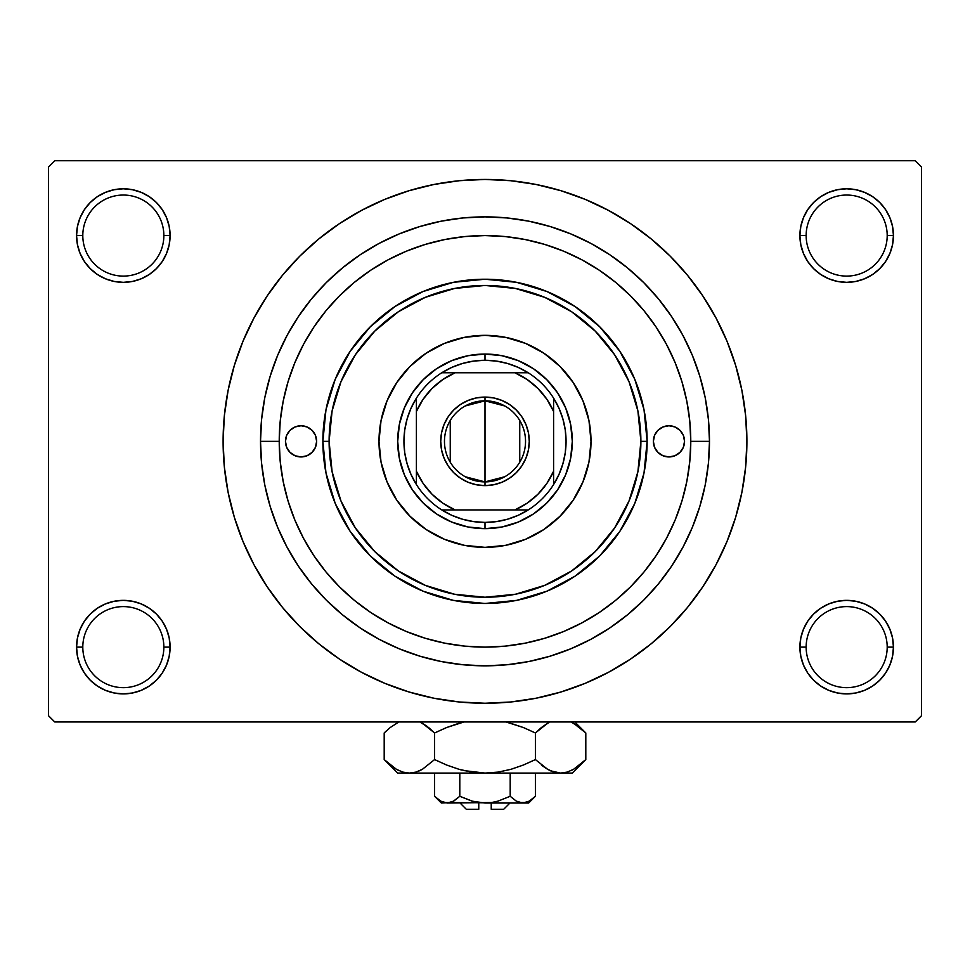 <?xml version="1.0" encoding="UTF-8"?>
<svg xmlns="http://www.w3.org/2000/svg" width="970" height="970" viewBox="0 0 970 970"><rect width="100%" height="100%" fill="white"/><g stroke="black" fill="none" stroke-linecap="round" stroke-linejoin="round"><path stroke-width="1.45" d="M800.808 638.005L799.898 647.123L806.143 647.123A40.534 40.534 0 0 0 846.677 687.657A40.534 40.534 0 0 0 887.198 647.123A40.534 40.534 0 0 0 846.677 606.602A40.534 40.534 0 0 0 806.143 647.123L799.898 647.123A46.766 46.766 0 0 1 846.677 600.357A46.766 46.766 0 0 1 893.443 647.123L887.198 647.123A40.534 40.534 0 0 1 846.677 687.657A40.534 40.534 0 0 1 806.143 647.123A40.534 40.534 0 0 1 846.677 606.602A40.534 40.534 0 0 1 887.198 647.123L893.443 647.123L892.545 638.005L889.878 629.227L885.561 621.152L879.741 614.058L872.648 608.238L864.573 603.922L855.795 601.255L846.677 600.357L837.546 601.255L828.78 603.922L820.693 608.238L813.6 614.058L807.78 621.152L803.463 629.227L800.808 638.005L799.898 647.123L800.808 656.253L803.463 665.02L807.78 673.107L813.6 680.2L820.693 686.02L828.78 690.337L837.546 692.992L846.677 693.902L855.795 692.992L864.573 690.337L872.648 686.02L879.741 680.2L885.561 673.107L889.878 665.02L892.545 656.253L893.443 647.123L892.545 638.005L889.878 629.227M77.454 638.005L76.557 647.123L82.802 647.123A40.534 40.534 0 0 0 123.323 687.657A40.534 40.534 0 0 0 163.857 647.123A40.534 40.534 0 0 0 123.323 606.602A40.534 40.534 0 0 0 82.802 647.123L76.557 647.123A46.766 46.766 0 0 1 123.323 600.357A46.766 46.766 0 0 1 170.102 647.123L163.857 647.123A40.534 40.534 0 0 1 123.323 687.657A40.534 40.534 0 0 1 82.802 647.123A40.534 40.534 0 0 1 123.323 606.602A40.534 40.534 0 0 1 163.857 647.123L170.102 647.123L169.192 638.005L166.537 629.227L162.22 621.152L156.4 614.058L149.307 608.238L141.22 603.922L132.453 601.255L123.323 600.357L114.205 601.255L105.427 603.922L97.352 608.238L90.258 614.058L84.438 621.152L80.122 629.227L77.454 638.005L76.557 647.123L77.454 656.253L80.122 665.02L84.438 673.107L90.258 680.2L97.352 686.02L105.427 690.337L114.205 692.992L123.323 693.902L132.453 692.992L141.22 690.337L149.307 686.02L156.4 680.2L162.22 673.107L166.537 665.02L169.192 656.253L170.102 647.123L169.192 638.005M105.427 192.363L97.352 196.68L90.258 202.5L84.438 209.593L80.122 217.68L77.454 226.446L76.557 235.577L82.802 235.577A40.534 40.534 0 0 0 123.323 276.098A40.534 40.534 0 0 0 163.857 235.577A40.534 40.534 0 0 0 123.323 195.043A40.534 40.534 0 0 0 82.802 235.577L76.557 235.577A46.766 46.766 0 0 1 123.323 188.798A46.766 46.766 0 0 1 170.102 235.577L163.857 235.577A40.534 40.534 0 0 1 123.323 276.098A40.534 40.534 0 0 1 82.802 235.577A40.534 40.534 0 0 1 123.323 195.043A40.534 40.534 0 0 1 163.857 235.577L170.102 235.577L169.192 226.446L166.537 217.68L162.22 209.593L156.4 202.5L149.307 196.68L141.22 192.363L132.453 189.708L123.323 188.798L114.205 189.708L105.427 192.363L97.352 196.68L90.258 202.5L84.438 209.593L80.122 217.68L77.454 226.446L76.557 235.577L77.454 244.695L80.122 253.473L84.438 261.548L90.258 268.642L97.352 274.462L105.427 278.778L114.205 281.445L123.323 282.343L132.453 281.445L141.22 278.778L149.307 274.462L156.4 268.642L162.22 261.548L166.537 253.473L169.192 244.695L170.102 235.577L169.192 226.446L166.537 217.68L162.22 209.593L156.4 202.5M828.78 192.363L820.693 196.68L813.6 202.5L807.78 209.593L803.463 217.68L800.808 226.446L799.898 235.577L806.143 235.577A40.534 40.534 0 0 0 846.677 276.098A40.534 40.534 0 0 0 887.198 235.577A40.534 40.534 0 0 0 846.677 195.043A40.534 40.534 0 0 0 806.143 235.577L799.898 235.577A46.766 46.766 0 0 1 846.677 188.798A46.766 46.766 0 0 1 893.443 235.577L887.198 235.577A40.534 40.534 0 0 1 846.677 276.098A40.534 40.534 0 0 1 806.143 235.577A40.534 40.534 0 0 1 846.677 195.043A40.534 40.534 0 0 1 887.198 235.577L893.443 235.577L892.545 226.446L889.878 217.68L885.561 209.593L879.741 202.5L872.648 196.68L864.573 192.363L855.795 189.708L846.677 188.798L837.546 189.708L828.78 192.363L820.693 196.68L813.6 202.5L807.78 209.593L803.463 217.68L800.808 226.446L799.898 235.577L800.808 244.695L803.463 253.473L807.78 261.548L813.6 268.642L820.693 274.462L828.78 278.778L837.546 281.445L846.677 282.343L855.795 281.445L864.573 278.778L872.648 274.462L879.741 268.642L885.561 261.548L889.878 253.473L892.545 244.695L893.443 235.577L892.545 226.446L889.878 217.68M562.83 631.846L565.34 630.803M485 647.123L505.164 646.141L525.146 643.171L544.74 638.272L563.752 631.47L582 622.825L599.327 612.446L615.55 600.418L630.512 586.862L644.068 571.9L656.096 555.677L666.463 538.386L675.12 520.102L681.922 501.09L686.821 481.496L689.791 461.514L690.773 441.35L689.791 421.186L686.821 401.204L681.922 381.61L675.12 362.598L666.475 344.35L656.096 327.023L644.068 310.8L630.512 295.838L615.55 282.282L599.327 270.254L582.036 259.887L563.752 251.23L544.74 244.428L525.146 239.529L505.164 236.559L485 235.577L464.836 236.559L444.854 239.529L425.26 244.428L406.248 251.23L388 259.875L370.673 270.254L354.45 282.282L339.488 295.838L325.932 310.8L313.904 327.023L303.537 344.314L294.88 362.598L288.078 381.61L283.179 401.204L280.209 421.186L279.227 441.35A205.773 205.773 0 0 1 485 235.577A205.773 205.773 0 0 1 690.773 441.35L709.482 441.35A224.482 224.482 0 0 1 485 665.832A224.482 224.482 0 0 1 260.518 441.35L261.597 419.343L264.822 397.554L270.181 376.19L277.602 355.444L287.023 335.523L298.348 316.632L311.467 298.942L326.259 282.609L342.592 267.817L360.282 254.698L379.173 243.373L399.094 233.952L419.84 226.531L441.204 221.172L462.993 217.947L485 216.868L507.007 217.947L528.795 221.172L550.16 226.531L570.906 233.952L590.827 243.373L609.718 254.698L627.408 267.817L643.74 282.609L658.533 298.942L671.652 316.632L682.977 335.523L692.398 355.444L699.819 376.19L705.178 397.554L708.403 419.343L709.482 441.35L708.403 463.357L705.178 485.145L699.819 506.51L692.398 527.256L682.977 547.177L671.652 566.068L658.533 583.758L643.74 600.091L627.408 614.883L609.718 628.002L590.827 639.327L570.906 648.748L550.16 656.169L528.795 661.528L507.007 664.753L485 665.832L462.993 664.753L441.204 661.528L419.84 656.169L399.094 648.748L379.173 639.327L360.282 628.002L342.592 614.883L326.259 600.091L311.467 583.758L298.348 566.068L287.023 547.177L277.602 527.256L270.181 506.51L264.822 485.145L261.597 463.357L260.518 441.35A224.482 224.482 0 0 1 485 216.868A224.482 224.482 0 0 1 709.482 441.35L690.773 441.35A205.773 205.773 0 0 1 485 647.123A205.773 205.773 0 0 1 279.227 441.35L260.518 441.35L279.227 441.35L280.209 461.514L283.179 481.496L288.078 501.09L294.88 520.102L303.525 538.35L313.904 555.677L325.932 571.9L339.488 586.862L354.45 600.418L370.673 612.446L387.964 622.813L406.248 631.47L425.26 638.272L444.854 643.171L464.836 646.141L485.036 647.123M343.077 661.467L361.543 672.319L384.775 683.316L408.976 691.974L433.905 698.218L459.331 701.989L485 703.25L510.669 701.989L536.095 698.218L561.024 691.974L585.225 683.316L608.457 672.319L630.5 659.115L651.149 643.801L670.197 626.547L687.451 607.499L702.765 586.85L715.969 564.807L726.966 541.575L735.624 517.374L741.868 492.445L745.639 467.019L746.9 441.35A261.9 261.9 0 0 1 485 703.25A261.9 261.9 0 0 1 223.1 441.35A261.9 261.9 0 0 1 485 179.45A261.9 261.9 0 0 1 746.9 441.35L745.639 415.681L741.868 390.255L735.624 365.326L726.966 341.125L715.969 317.893L702.765 295.85L687.451 275.201L670.197 256.153L651.149 238.899L630.5 223.585L608.457 210.381L585.225 199.383L561.024 190.726L536.095 184.482L510.669 180.711L485 179.45L467.867 180.008M687.451 404.466L686.336 398.84M689.815 421.453L689.718 420.446M915.268 721.959L54.732 721.959L48.5 715.727L48.5 166.973L54.732 160.741L915.268 160.741L54.732 160.741L48.5 166.973L48.5 715.727L54.732 721.959L915.268 721.959L921.5 715.727L921.5 166.973L921.5 715.727L915.268 721.959M689.718 462.253L689.815 461.247M686.348 483.836L687.451 478.222M521.896 643.789L527.486 642.698M504.873 646.165L505.903 646.068M464.096 646.068L465.115 646.165M442.502 642.698L448.104 643.789M915.268 160.741L921.5 166.973L915.268 160.741M485 179.45L459.331 180.711L433.905 184.482L408.976 190.726L384.775 199.383L361.543 210.381L339.5 223.585L318.851 238.899L299.803 256.153L282.549 275.201L267.235 295.85L254.031 317.893L243.033 341.125L234.376 365.326L228.132 390.255L224.361 415.681L223.1 441.35L224.361 467.019L228.132 492.445L234.376 517.374L243.033 541.575L254.031 564.807L267.235 586.85L282.549 607.499L299.803 626.547L318.851 643.801L339.5 659.115L361.543 672.319M485 703.25L502.133 702.692M612.228 670.27L630.367 659.2M626.923 221.233L608.457 210.381M357.772 212.43L339.633 223.5M885.561 209.593L879.741 202.5M892.545 244.695L893.443 235.577A46.766 46.766 0 0 1 846.677 282.343A46.766 46.766 0 0 1 799.898 235.577L800.808 244.695M820.693 274.462L828.78 278.778M837.546 281.445L846.677 282.343L855.795 281.445M872.648 274.462L879.741 268.642L885.561 261.548L889.878 253.473M149.307 196.68L141.22 192.363M169.192 244.695L170.102 235.577A46.766 46.766 0 0 1 123.323 282.343A46.766 46.766 0 0 1 76.557 235.577L77.454 244.695L80.122 253.473M84.438 261.548L90.258 268.642L97.352 274.462M114.205 281.445L123.323 282.343L132.453 281.445M141.22 278.778L149.307 274.462M149.307 608.238L141.22 603.922M132.453 601.255L123.323 600.357L114.205 601.255M97.352 608.238L90.258 614.058L84.438 621.152L80.122 629.227M141.22 690.337L149.307 686.02L156.4 680.2L162.22 673.107L166.537 665.02L169.192 656.253L170.102 647.123A46.766 46.766 0 0 1 123.323 693.902A46.766 46.766 0 0 1 76.557 647.123L77.454 656.253L80.122 665.02M84.438 673.107L90.258 680.2M885.561 621.152L879.741 614.058L872.648 608.238M855.795 601.255L846.677 600.357L837.546 601.255M828.78 603.922L820.693 608.238M864.573 690.337L872.648 686.02L879.741 680.2L885.561 673.107L889.878 665.02L892.545 656.253L893.443 647.123A46.766 46.766 0 0 1 846.677 693.902A46.766 46.766 0 0 1 799.898 647.123L800.808 656.253L803.463 665.02L807.78 673.107L813.6 680.2M820.693 686.02L828.78 690.337M702.765 295.85L687.451 275.201M267.235 586.85L282.549 607.499M544.74 638.272L548.22 637.181L544.74 638.272M549.457 636.769L551.966 635.92L549.457 636.769M553.967 635.229L560.43 632.804L553.967 635.229M548.365 637.132L543.018 638.781M316.632 441.35A15.593 15.593 0 0 1 301.052 456.943A15.593 15.593 0 0 1 285.459 441.35L286.647 435.384L290.018 430.328L295.086 426.945L301.052 425.757L307.017 426.945L312.073 430.328L315.444 435.384L316.632 441.35L315.444 447.315L312.073 452.372L307.017 455.754L301.052 456.943L295.086 455.754L290.018 452.372L286.647 447.315L285.459 441.35A15.593 15.593 0 0 1 301.052 425.757A15.593 15.593 0 0 1 316.632 441.35M684.541 441.35A15.593 15.593 0 0 1 668.948 456.943A15.593 15.593 0 0 1 653.368 441.35L654.556 435.384L657.927 430.328L662.983 426.945L668.948 425.757L674.914 426.945L679.982 430.328L683.353 435.384L684.541 441.35L683.353 447.315L679.982 452.372L674.914 455.754L668.948 456.943L662.983 455.754L657.927 452.372L654.556 447.315L653.368 441.35A15.593 15.593 0 0 1 668.948 425.757A15.593 15.593 0 0 1 684.541 441.35M378.991 441.411A106.009 106.009 0 0 0 381.016 461.987M381.04 462.072A106.009 106.009 0 0 0 387.054 481.884M387.078 481.945A106.009 106.009 0 0 0 396.839 500.229L387.066 481.92L381.028 462.035L378.991 441.35L381.028 420.665L387.066 400.78L396.863 382.459L410.043 366.393L426.109 353.213L444.43 343.416L464.315 337.378L485 335.341L505.685 337.378L525.57 343.416L543.891 353.213L559.957 366.393L573.137 382.459L582.934 400.78L588.972 420.665L591.009 441.35A106.009 106.009 0 0 1 485 547.359A106.009 106.009 0 0 1 378.991 441.35A106.009 106.009 0 0 1 485 335.341A106.009 106.009 0 0 1 591.009 441.35L588.972 462.035L582.934 481.92L573.137 500.241A106.009 106.009 0 0 0 582.921 481.945M396.875 500.265A106.009 106.009 0 0 0 426.085 529.474M525.595 539.271A106.009 106.009 0 0 0 543.879 529.511L525.57 539.284L505.685 545.322L485 547.359L464.315 545.322L444.43 539.284L426.109 529.487A106.009 106.009 0 0 0 444.405 539.271M444.466 539.296A106.009 106.009 0 0 0 464.278 545.31M464.363 545.334A106.009 106.009 0 0 0 484.939 547.359M485.061 547.359A106.009 106.009 0 0 0 505.637 545.334M505.722 545.31A106.009 106.009 0 0 0 525.534 539.296M543.915 529.474A106.009 106.009 0 0 0 573.125 500.265M582.946 481.884A106.009 106.009 0 0 0 588.96 462.072M588.984 461.987A106.009 106.009 0 0 0 591.009 441.411M322.877 441.35L329.109 441.35A155.891 155.891 0 0 1 485 285.459A155.891 155.891 0 0 1 640.891 441.35L647.123 441.35A162.123 162.123 0 0 0 485 279.227A162.123 162.123 0 0 0 322.877 441.35A162.123 162.123 0 0 1 485 279.227A162.123 162.123 0 0 1 647.123 441.35L644.019 472.984L634.792 503.394L619.806 531.427L599.642 555.992L575.077 576.156L547.044 591.142L516.634 600.369L485 603.473L453.366 600.369L422.956 591.142L394.923 576.156L370.358 555.992L350.194 531.427L335.208 503.394L325.981 472.984L322.877 441.35L325.981 409.716L335.208 379.306L350.194 351.273L370.358 326.708L394.923 306.544L422.956 291.558L453.366 282.331L485 279.227L516.634 282.331L547.044 291.558L575.077 306.544L599.642 326.708L619.806 351.273L634.792 379.306L644.019 409.716L647.123 441.35A162.123 162.123 0 0 1 485 603.473A162.123 162.123 0 0 1 322.877 441.35A162.123 162.123 0 0 0 485 603.473A162.123 162.123 0 0 0 647.123 441.35L640.891 441.35L637.896 410.94L629.021 381.695L614.616 354.741L595.228 331.122L571.609 311.734L544.655 297.329L515.409 288.454L485 285.459L454.59 288.454L425.345 297.329L398.391 311.734L374.772 331.122L355.384 354.741L340.979 381.695L332.104 410.94L329.109 441.35L332.104 471.759L340.979 501.005L355.384 527.959L374.772 551.578L398.391 570.966L425.345 585.371L454.59 594.246L485 597.241L515.409 594.246L544.655 585.371L571.609 570.966L595.228 551.578L614.616 527.959L629.021 501.005L637.896 471.759L640.891 441.35A155.891 155.891 0 0 1 485 597.241A155.891 155.891 0 0 1 329.109 441.35L322.877 441.35M288.078 501.09L294.88 520.102L288.078 501.09M425.26 244.428L406.248 251.23L425.26 244.428M573.137 500.241L559.957 516.307L543.891 529.487M426.109 529.487L410.043 516.307L396.863 500.241M572.3 441.35L570.627 458.386L565.655 474.754L557.592 489.85L546.728 503.078L533.5 513.942L518.404 522.005L502.036 526.977L485 528.65L467.964 526.977L451.596 522.005L436.5 513.942L423.272 503.078L412.408 489.85L404.344 474.754L399.373 458.386L397.7 441.35L399.373 424.314L404.344 407.946L412.408 392.85L423.272 379.622L436.5 368.758L451.596 360.695L467.964 355.723L485 354.05L502.036 355.723L518.404 360.695L533.5 368.758L546.728 379.622L557.592 392.85L565.655 407.946L570.627 424.314L572.3 441.35M591.009 441.289A106.009 106.009 0 0 0 588.984 420.713M588.96 420.628A106.009 106.009 0 0 0 582.946 400.816M582.921 400.755A106.009 106.009 0 0 0 573.161 382.471M573.125 382.435A106.009 106.009 0 0 0 543.915 353.225M543.879 353.189A106.009 106.009 0 0 0 525.595 343.428M525.534 343.404A106.009 106.009 0 0 0 505.722 337.39M505.637 337.366A106.009 106.009 0 0 0 485.061 335.341M484.939 335.341A106.009 106.009 0 0 0 464.363 337.366M464.278 337.39A106.009 106.009 0 0 0 444.466 343.404M444.405 343.428A106.009 106.009 0 0 0 426.121 353.189M426.085 353.225A106.009 106.009 0 0 0 396.875 382.435M396.839 382.471A106.009 106.009 0 0 0 387.078 400.755M387.054 400.816A106.009 106.009 0 0 0 381.04 420.628M381.016 420.713A106.009 106.009 0 0 0 378.991 441.289M671.992 456.64L674.914 455.754M674.914 426.945L671.992 426.06M295.086 455.754L298.008 456.64M298.008 426.06L295.086 426.945M504.776 476.731L485 481.884A40.534 40.534 0 0 0 525.534 441.35A40.534 40.534 0 0 0 485 400.816L485 397.082A44.268 44.268 0 0 1 529.268 441.35A44.268 44.268 0 0 1 485 485.618L485 400.816A40.534 40.534 0 0 1 525.534 441.35A40.534 40.534 0 0 1 485 481.884L465.224 476.731M465.224 405.969L485 400.816L504.776 405.969M519.75 420.483L519.75 462.217M416.409 484.551A81.068 81.068 0 0 1 416.409 398.149L411.037 408.176L407.121 418.87L404.732 430.001L403.932 441.35L404.732 452.699L407.121 463.83L411.037 474.524L416.409 484.551A81.068 81.068 0 0 0 441.799 509.941L451.826 515.312L462.52 519.229L473.651 521.617L485 522.418A81.068 81.068 0 0 1 441.799 509.941L528.201 509.941A81.068 81.068 0 0 1 485 522.418L496.349 521.617L507.48 519.229L518.174 515.312L528.201 509.941A81.068 81.068 0 0 0 553.591 484.551L558.962 474.524L562.879 463.83L565.267 452.699L566.068 441.35L565.267 430.001L562.879 418.87L558.962 408.176L553.591 398.149A81.068 81.068 0 0 1 553.591 484.551L553.591 398.149A81.068 81.068 0 0 0 528.201 372.759L518.174 367.387L507.48 363.471L496.349 361.082L485 360.282L485 354.05A87.3 87.3 0 0 0 397.7 441.35A87.3 87.3 0 0 0 485 528.65L485 522.418L485 528.65A87.3 87.3 0 0 1 397.7 441.35A87.3 87.3 0 0 1 485 354.05A87.3 87.3 0 0 1 572.3 441.35A87.3 87.3 0 0 1 485 528.65A87.3 87.3 0 0 0 572.3 441.35A87.3 87.3 0 0 0 485 354.05L485 360.282L473.651 361.082L462.52 363.471L451.826 367.387L441.799 372.759A81.068 81.068 0 0 1 528.201 372.759L441.799 372.759A81.068 81.068 0 0 0 416.409 398.149L416.409 484.551A81.068 81.068 0 0 0 441.799 509.941L514.9 509.941L527.146 503.187L537.913 494.263L546.837 483.496L553.591 471.25L553.591 411.45L546.837 399.203L537.913 388.436L527.146 379.512L514.9 372.759L455.1 372.759L442.853 379.512L432.087 388.436L423.162 399.203L416.409 411.45L416.409 471.25L423.162 483.496L432.087 494.263L442.853 503.187L455.1 509.941A74.823 74.823 0 0 1 416.409 471.25L416.409 484.551M485 397.082L493.633 397.93L501.939 400.452L509.602 404.538L516.307 410.043L521.812 416.748L525.898 424.411L528.42 432.717L529.268 441.35L528.42 449.983L525.898 458.289L521.812 465.952L516.307 472.657L509.602 478.161L501.939 482.248L493.633 484.77L485 485.618L476.367 484.77L468.061 482.248L460.398 478.161L453.693 472.657L448.188 465.952L444.102 458.289L441.58 449.983L440.732 441.35L441.58 432.717L444.102 424.411L448.188 416.748L453.693 410.043L460.398 404.538L468.061 400.452L476.367 397.93L485 397.082L485 481.884A40.534 40.534 0 0 1 444.466 441.35A40.534 40.534 0 0 1 485 400.816A40.534 40.534 0 0 0 444.466 441.35A40.534 40.534 0 0 0 485 481.884L485 485.618A44.268 44.268 0 0 1 440.732 441.35A44.268 44.268 0 0 1 485 397.082M528.201 372.759A81.068 81.068 0 0 1 553.591 398.149L553.591 411.45A74.823 74.823 0 0 0 514.9 372.759L528.201 372.759M553.591 484.551A81.068 81.068 0 0 1 528.201 509.941L514.9 509.941A74.823 74.823 0 0 0 553.591 471.25L553.591 484.551M416.409 398.149A81.068 81.068 0 0 1 441.799 372.759L455.1 372.759A74.823 74.823 0 0 0 416.409 411.45L416.409 398.149M450.25 462.217L450.25 420.483M503.709 809.259L491.232 809.259L503.709 809.259L509.941 803.027M491.232 803.027L491.232 809.259L491.232 803.027M459.768 796.297L472.014 801.135L459.804 796.273L459.804 773.09L459.804 796.273L453.705 801.123L447.194 803.027L440.732 801.147L434.596 796.273L434.596 773.09L434.596 796.273L440.598 801.074M453.002 801.499L459.804 796.273L472.014 801.135L478.44 802.529L472.026 801.135L459.804 796.273L453.705 801.123L450.504 802.517L441.35 803.027L450.48 802.529M453.669 801.147L452.432 801.79L453.669 801.147M491.584 802.529L497.986 801.135L510.196 796.273L516.295 801.123L510.196 796.273L497.986 801.135L491.584 802.529L485 803.027L472.026 801.135L485 803.027L522.806 803.027L516.331 801.147L510.196 796.273L516.319 801.135L510.196 796.273L510.196 773.09L510.196 796.273L497.986 801.135L491.584 802.529L447.194 803.027L450.456 802.542L447.194 803.027L440.732 801.147L443.884 802.517M534.094 797.522L535.404 796.273L535.404 773.09L535.404 796.273L529.317 801.123L526.116 802.517L522.806 803.027L517.568 801.79M519.483 802.517L517.798 801.887M583.879 761.462L585.807 759.583L585.807 732.968L585.807 759.583L573.622 769.283L567.232 772.096L560.599 773.09L572.3 773.09L397.7 773.09L409.401 773.09L402.877 772.12L396.451 769.331L384.193 759.583L384.193 732.968L390.195 727.536L398.888 721.959L390.195 727.536L384.193 732.968L384.193 759.583L397.7 773.09M419.901 721.959L428.582 727.524L434.596 732.968L434.596 759.583L422.423 769.283L416.021 772.096L409.401 773.09L415.972 772.108M550.669 770.859L560.599 773.09L567.232 772.096L560.599 773.09L572.3 773.09L585.807 759.583L573.622 769.283L567.232 772.096L560.599 773.09L554.088 772.12L547.662 769.331L535.404 759.583L535.404 732.968L535.404 759.583L523.388 765.027L510.972 769.307L498.168 772.108L485 773.09L560.599 773.09L554.088 772.12L547.662 769.331L535.404 759.583L523.388 765.027L510.96 769.319L498.168 772.108L485 773.09L471.929 772.12L459.077 769.319L446.612 765.027L434.596 759.583L446.612 765.027L459.053 769.319L471.881 772.108L459.077 769.319L446.564 765.003L459.028 769.307L446.564 765.003L434.596 759.583L422.423 769.283L416.021 772.096L409.401 773.09L402.768 772.096L396.451 769.331L390.001 764.857M419.234 770.895L422.387 769.307M422.423 769.283L434.596 759.583L434.596 732.968L446.564 727.548L434.596 732.968L422.374 723.244L427.382 726.578M422.387 723.244L434.596 732.968L446.612 727.536L463.987 721.959M402.877 772.12L409.401 773.09L415.912 772.12L409.401 773.09L485 773.09L498.119 772.108L485 773.09L464.084 770.616M508.401 722.541L523.436 727.548L535.404 732.968L523.388 727.536L506.013 721.959L523.436 727.548L506.013 721.959L523.436 727.548L535.404 732.968L547.613 723.244M548.984 722.504L541.405 727.536L547.577 723.268M535.404 759.583L547.626 769.307L542.606 765.961M571.112 721.959L579.793 727.524L585.807 732.968L579.805 727.536M571.075 770.616L573.549 769.331L571.075 770.616M550.451 770.762L554.028 772.108M523.436 765.003L510.947 769.319L498.168 772.108M419.731 770.677L422.338 769.331L419.731 770.677M535.404 732.968L541.405 727.536L535.404 732.968M573.549 723.22L585.807 732.968L574.798 721.959M446.564 727.548L434.596 732.968L428.594 727.524M459.089 723.232L446.612 727.536L459.028 723.244M385.987 731.235L384.193 732.968M528.65 803.027L535.404 796.273L529.317 801.123L522.806 803.027L528.65 803.027L443.933 802.542M474.718 801.826L478.416 802.529M478.768 809.259L466.291 809.259L478.768 809.259L478.768 803.027L478.768 809.259M452.166 801.911L450.504 802.517M459.804 796.273L472.863 801.365M535.404 796.273L529.317 801.123M434.596 732.968L422.423 723.268M459.077 769.319L471.832 772.108M541.405 765.015L547.577 769.283M550.269 770.677L547.613 769.307M471.929 772.12L485 773.09L498.071 772.12M398.925 770.616L396.451 769.331M461.587 770.01L459.089 769.331M579.332 727.16L580.763 728.324M526.116 802.517L519.52 802.529M441.35 803.027L434.596 796.273M466.291 809.259L460.059 803.027"/></g></svg>

